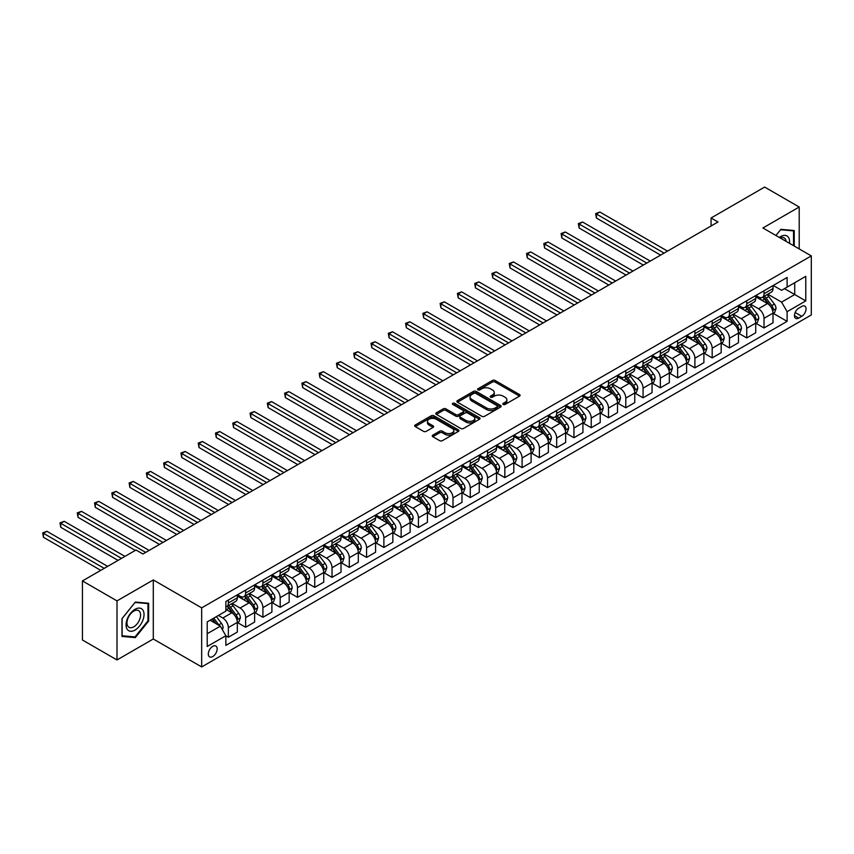 <?xml version="1.0" encoding="UTF-8"?>
<svg xmlns="http://www.w3.org/2000/svg" width="854" height="854" viewBox="0 0 854 854"><rect width="100%" height="100%" fill="white"/><g stroke="black" fill="none" stroke-linecap="round" stroke-linejoin="round"><path stroke-width="1.28" d="M503.209 404.454A1.345 0.779 0 0 0 505.109 404.454L519.52 396.128A1.921 1.11 0 0 0 520.086 395.349A1.921 1.11 0 0 0 519.52 394.569L495.096 380.468A1.921 1.11 0 0 0 492.384 380.468L477.973 388.783A1.345 0.779 0 0 0 477.578 389.339A1.345 0.779 0 0 0 477.973 389.883A1.345 0.779 0 0 0 479.873 389.883L481.731 388.805A6.138 3.544 0 0 1 490.42 388.805L492.459 389.979A6.138 3.544 0 0 1 494.252 392.488A6.138 3.544 0 0 1 492.459 394.996L490.591 396.075A1.345 0.779 0 0 0 490.196 396.619A1.345 0.779 0 0 0 490.591 397.174A1.345 0.779 0 0 0 492.491 397.174L494.359 396.096A6.138 3.544 0 0 1 503.038 396.096L505.077 397.27A6.138 3.544 0 0 1 506.87 399.779A6.138 3.544 0 0 1 505.077 402.287L503.209 403.355A1.345 0.779 0 0 0 502.814 403.91A1.345 0.779 0 0 0 503.209 404.454L503.209 403.355M212.731 656.555A6.256 3.608 120 0 0 216.82 651.047A6.256 3.608 120 0 0 215.859 646.03A6.256 3.608 120 0 0 212.731 646.339A6.256 3.608 120 0 0 208.643 651.848A6.256 3.608 120 0 0 209.604 656.865A6.256 3.608 120 0 0 212.731 656.555M432.818 435.145A1.921 1.11 0 0 0 432.252 435.924A1.921 1.11 0 0 0 432.818 436.714L439.671 440.664A1.921 1.11 0 0 0 442.383 440.664L458.395 431.419A1.921 1.11 0 0 0 458.961 430.64A1.921 1.11 0 0 0 458.395 429.861L433.971 415.759A1.921 1.11 0 0 0 431.259 415.759L415.247 425.004A1.921 1.11 0 0 0 414.681 425.783A1.921 1.11 0 0 0 415.247 426.562L423.52 431.345A1.921 1.11 0 0 0 426.242 431.345L433.095 427.395A1.921 1.11 0 0 0 433.651 426.605A1.921 1.11 0 0 0 433.095 425.826L428.986 423.456A5.135 2.968 0 0 1 427.48 421.353A5.135 2.968 0 0 1 430.651 418.62A5.135 2.968 0 0 1 436.245 419.261L452.321 428.548A5.135 2.968 0 0 1 453.826 430.64A5.135 2.968 0 0 1 450.656 433.384A5.135 2.968 0 0 1 445.062 432.732L442.383 431.185A1.921 1.11 0 0 0 439.671 431.185L432.818 435.145L432.818 436.714L439.671 432.786L439.671 431.185M153.293 579.941L116.998 600.885L82.443 580.933L82.443 639.998L116.998 659.95L153.293 638.995L201.672 666.931L201.672 607.867L153.293 579.941L153.293 638.995M799.205 248.92L799.205 207.02L762.921 227.975L811.3 255.901L201.672 607.867M799.205 207.02L764.64 187.069L711.083 217.994L711.083 225.979M82.443 580.933L136.01 550.008L142.917 554L717.99 221.987L711.083 217.994M481.869 416.304A1.921 1.11 0 0 0 484.581 416.304L500.593 407.059A1.921 1.11 0 0 0 501.159 406.28A1.921 1.11 0 0 0 500.593 405.49L476.169 391.388A1.921 1.11 0 0 0 473.458 391.388L457.445 400.633A1.921 1.11 0 0 0 456.879 401.423A1.921 1.11 0 0 0 457.445 402.202L481.869 416.304M453.303 404.743A1.345 0.779 0 0 1 454.67 404.935L454.67 403.344L479.5 417.681A1.921 1.11 0 0 1 480.055 418.46A1.921 1.11 0 0 1 479.5 419.239L463.487 428.484A1.921 1.11 0 0 1 460.776 428.484L436.351 414.382L436.351 412.824A1.921 1.11 0 0 0 435.786 413.603A1.921 1.11 0 0 0 436.351 414.382M436.351 412.824L443.194 408.863A1.921 1.11 0 0 1 445.916 408.863L455.822 414.585A1.921 1.11 0 0 0 458.534 414.585L463.081 411.959A1.921 1.11 0 0 0 463.637 411.169A1.921 1.11 0 0 0 463.081 410.39L452.769 404.433A1.345 0.779 0 0 1 452.374 403.889A1.345 0.779 0 0 1 453.196 403.173A1.345 0.779 0 0 1 454.67 403.344M801.757 306.426L798.725 308.187A6.063 3.501 120 0 0 794.764 313.525A6.063 3.501 120 0 0 795.693 318.382A6.063 3.501 120 0 0 798.725 318.083L801.757 316.322A6.063 3.501 120 0 0 805.717 310.984A6.063 3.501 120 0 0 804.788 306.127A6.063 3.501 120 0 0 801.757 306.426M201.672 666.931L811.3 314.966L811.3 255.901M773.212 285.471L781.581 290.307L787.11 287.115L787.11 277.454L225.862 601.483L225.862 611.144L207.202 621.915L207.202 646.499L225.862 635.728L225.862 645.378L787.11 321.35L787.11 311.689L781.581 302.113L767.831 294.182M787.11 287.115L805.77 276.333L805.77 300.918L787.11 311.689M116.998 600.885L116.998 659.95M784.484 288.631L794.711 294.534L794.711 282.727L805.77 276.333M781.581 302.113L794.711 294.534L805.77 300.918M207.202 633.732L220.332 626.153L210.105 620.239M225.862 635.803L228.349 637.244L228.349 627.583A7.825 4.516 -120 0 0 222.819 618.008L218.4 615.456M228.349 637.244L237.337 632.056L237.337 622.395A7.825 4.516 -120 0 0 231.808 612.82L225.862 609.382M237.551 622.598L245.632 627.263L245.632 617.613A7.825 4.516 -120 0 0 240.102 608.027L232.16 603.447M245.632 627.263L254.62 622.075L254.62 612.425A7.825 4.516 -120 0 0 249.09 602.839L237.337 596.06M254.823 612.617L262.915 617.293L262.915 607.632A7.825 4.516 -120 0 0 257.385 598.056L249.443 593.466M262.915 617.293L271.903 612.104L271.903 602.444A7.825 4.516 -120 0 0 266.373 592.868L254.62 586.079M272.106 602.646L280.187 607.311L280.187 597.651A7.825 4.516 -120 0 0 274.657 588.075L266.726 583.495M280.187 607.311L289.175 602.123L289.175 592.462A7.825 4.516 -120 0 0 283.645 582.887L271.903 576.108M289.389 592.665L297.47 597.341L297.47 587.68A7.825 4.516 -120 0 0 291.94 578.105L283.998 573.514M297.47 597.341L306.458 592.153L306.458 582.492A7.825 4.516 -120 0 0 300.928 572.917L289.175 566.127M306.661 582.695L314.752 587.36L314.752 577.699A7.825 4.516 -120 0 0 309.223 568.124L301.281 563.544M314.752 587.36L323.741 582.172L323.741 572.511A7.825 4.516 -120 0 0 318.211 562.935L306.458 556.157M323.944 572.714L332.035 577.379L332.035 567.729A7.825 4.516 -120 0 0 326.506 558.153L318.563 553.563M332.035 577.379L341.013 572.191L341.013 562.54A7.825 4.516 -120 0 0 335.483 552.965L323.741 546.176M341.226 562.743L349.307 567.408L349.307 557.747A7.825 4.516 -120 0 0 343.778 548.172L335.846 543.592M349.307 567.408L358.296 562.22L358.296 552.559A7.825 4.516 -120 0 0 352.766 542.984L341.013 536.205M358.499 552.762L366.59 557.427L366.59 547.777A7.825 4.516 -120 0 0 361.061 538.201L353.118 533.611M366.59 557.427L375.579 552.239L375.579 542.589A7.825 4.516 -120 0 0 370.049 533.013L358.296 526.224M375.781 542.781L383.873 547.457L383.873 537.796A7.825 4.516 -120 0 0 378.343 528.22L370.401 523.641M383.873 547.457L392.851 542.269L392.851 532.608A7.825 4.516 -120 0 0 387.321 523.032L375.579 516.243M393.064 532.811L401.145 537.476L401.145 527.825A7.825 4.516 -120 0 0 395.615 518.239L387.684 513.66M401.145 537.476L410.133 532.288L410.133 522.637A7.825 4.516 -120 0 0 404.604 513.051L392.851 506.273M410.347 522.829L418.428 527.505L418.428 517.844A7.825 4.516 -120 0 0 412.898 508.269L404.956 503.679M418.428 527.505L427.416 522.317L427.416 512.656A7.825 4.516 -120 0 0 421.887 503.081L410.133 496.291M427.619 512.859L435.711 517.524L435.711 507.863A7.825 4.516 -120 0 0 430.181 498.288L422.239 493.708M435.711 517.524L444.699 512.336L444.699 502.686A7.825 4.516 -120 0 0 439.169 493.1L427.416 486.321M444.902 502.878L452.994 507.554L452.994 497.893A7.825 4.516 -120 0 0 447.464 488.317L439.522 483.727M452.994 507.554L461.971 502.365L461.971 492.705A7.825 4.516 -120 0 0 456.442 483.129L444.699 476.34M462.185 492.907L470.266 497.572L470.266 487.912A7.825 4.516 -120 0 0 464.736 478.336L456.805 473.756M470.266 497.572L479.254 492.384L479.254 482.723A7.825 4.516 -120 0 0 473.724 473.148L461.971 466.369M479.457 482.926L487.549 487.591L487.549 477.941A7.825 4.516 -120 0 0 482.019 468.366L474.077 463.775M487.549 487.591L496.537 482.414L496.537 472.753A7.825 4.516 -120 0 0 491.007 463.178L479.254 456.388M496.74 472.956L504.831 477.621L504.831 467.96A7.825 4.516 -120 0 0 499.302 458.384L491.36 453.805M504.831 477.621L513.809 472.433L513.809 462.772A7.825 4.516 -120 0 0 508.279 453.196L496.537 446.418M514.023 462.975L522.104 467.64L522.104 457.99A7.825 4.516 -120 0 0 516.574 448.414L508.642 443.824M522.104 467.64L531.092 462.452L531.092 452.801A7.825 4.516 -120 0 0 525.562 443.226L513.809 436.437M531.295 452.994L539.386 457.669L539.386 448.008A7.825 4.516 -120 0 0 533.857 438.433L525.915 433.853M539.386 457.669L548.375 452.481L548.375 442.82A7.825 4.516 -120 0 0 542.845 433.245L531.092 426.466M548.578 443.023L556.669 447.688L556.669 438.038A7.825 4.516 -120 0 0 551.14 428.452L543.197 423.872M556.669 447.688L565.647 442.5L565.647 432.85A7.825 4.516 -120 0 0 560.128 423.264L548.375 416.485M565.86 433.042L573.941 437.718L573.941 428.057A7.825 4.516 -120 0 0 568.412 418.481L560.48 413.902M573.941 437.718L582.93 432.53L582.93 422.869A7.825 4.516 -120 0 0 577.4 413.293L565.647 406.504M583.143 423.072L591.224 427.737L591.224 418.086A7.825 4.516 -120 0 0 585.695 408.5L577.752 403.921M591.224 427.737L600.213 422.549L600.213 412.898A7.825 4.516 -120 0 0 594.683 403.312L582.93 396.534M600.415 413.09L608.507 417.766L608.507 408.105A7.825 4.516 -120 0 0 602.977 398.53L595.035 393.94M608.507 417.766L617.495 412.578L617.495 402.917A7.825 4.516 -120 0 0 611.966 393.342L600.213 386.552M617.698 403.12L625.79 407.785L625.79 398.124A7.825 4.516 -120 0 0 620.26 388.549L612.318 383.969M625.79 407.785L634.768 402.597L634.768 392.936A7.825 4.516 -120 0 0 629.238 383.361L617.495 376.582M634.981 393.139L643.062 397.815L643.062 388.154A7.825 4.516 -120 0 0 637.532 378.578L629.601 373.988M643.062 397.815L652.05 392.626L652.05 382.966A7.825 4.516 -120 0 0 646.521 373.39L634.768 366.601M652.253 383.168L660.345 387.833L660.345 378.173A7.825 4.516 -120 0 0 654.815 368.597L646.873 364.017M660.345 387.833L669.333 382.645L669.333 372.984A7.825 4.516 -120 0 0 663.804 363.409L652.05 356.63M669.536 373.187L677.628 377.852L677.628 368.202A7.825 4.516 -120 0 0 672.098 358.627L664.156 354.036M677.628 377.852L686.605 372.664L686.605 363.014A7.825 4.516 -120 0 0 681.076 353.439L669.333 346.649M686.819 363.217L694.9 367.882L694.9 358.221A7.825 4.516 -120 0 0 689.37 348.645L681.439 344.066M694.9 367.882L703.888 362.694L703.888 353.033A7.825 4.516 -120 0 0 698.358 343.457L686.605 336.679M704.102 353.236L712.183 357.901L712.183 348.251A7.825 4.516 -120 0 0 706.653 338.664L698.711 334.085M712.183 357.901L721.171 352.713L721.171 343.062A7.825 4.516 -120 0 0 715.641 333.487L703.888 326.698M721.374 343.255L729.465 347.93L729.465 338.269A7.825 4.516 -120 0 0 723.936 328.694L715.994 324.114M729.465 347.93L738.454 342.742L738.454 333.081A7.825 4.516 -120 0 0 732.924 323.506L721.171 316.717M738.657 333.284L746.748 337.949L746.748 328.299A7.825 4.516 -120 0 0 741.219 318.713L733.276 314.133M746.748 337.949L755.726 332.761L755.726 323.111A7.825 4.516 -120 0 0 750.196 313.525L738.454 306.746M755.939 323.303L764.02 327.979L764.02 318.318A7.825 4.516 -120 0 0 758.491 308.742L750.559 304.152M764.02 327.979L773.009 322.791L773.009 313.13A7.825 4.516 -120 0 0 767.479 303.554L755.726 296.765M755.939 295.452L758.491 296.925A7.825 4.516 -120 0 0 762.409 297.32A7.825 4.516 -120 0 0 764.02 293.733L764.02 290.787M738.657 305.433L741.219 306.906A7.825 4.516 -120 0 0 745.126 307.291A7.825 4.516 -120 0 0 746.748 303.714L746.748 300.757M721.374 315.404L723.936 316.877A7.825 4.516 -120 0 0 727.843 317.272A7.825 4.516 -120 0 0 729.465 313.685L729.465 310.739M704.102 325.385L706.653 326.858A7.825 4.516 -120 0 0 710.56 327.242A7.825 4.516 -120 0 0 712.183 323.666L712.183 320.709M686.819 335.355L689.37 336.839A7.825 4.516 -120 0 0 693.288 337.223A7.825 4.516 -120 0 0 694.9 333.636L694.9 330.69M669.536 345.336L672.098 346.809A7.825 4.516 -120 0 0 676.005 347.194A7.825 4.516 -120 0 0 677.628 343.618L677.628 340.661M652.253 355.307L654.815 356.791A7.825 4.516 -120 0 0 658.722 357.175A7.825 4.516 -120 0 0 660.345 353.599L660.345 350.642M634.981 365.288L637.532 366.761A7.825 4.516 -120 0 0 641.45 367.145A7.825 4.516 -120 0 0 643.062 363.569L643.062 360.612M617.698 375.258L620.26 376.742A7.825 4.516 -120 0 0 624.167 377.126A7.825 4.516 -120 0 0 625.79 373.55L625.79 370.593M600.415 385.239L602.977 386.713A7.825 4.516 -120 0 0 606.884 387.108A7.825 4.516 -120 0 0 608.507 383.521L608.507 380.574M583.143 395.221L585.695 396.694A7.825 4.516 -120 0 0 589.602 397.078A7.825 4.516 -120 0 0 591.224 393.502L591.224 390.545M565.86 405.191L568.412 406.664A7.825 4.516 -120 0 0 572.329 407.059A7.825 4.516 -120 0 0 573.941 403.472L573.941 400.526M548.578 415.172L551.14 416.645A7.825 4.516 -120 0 0 555.047 417.03A7.825 4.516 -120 0 0 556.669 413.453L556.669 410.496M531.295 425.143L533.857 426.616A7.825 4.516 -120 0 0 537.764 427.011A7.825 4.516 -120 0 0 539.386 423.424L539.386 420.478M514.023 435.124L516.574 436.597A7.825 4.516 -120 0 0 520.492 436.981A7.825 4.516 -120 0 0 522.104 433.405L522.104 430.448M496.74 445.094L499.302 446.578A7.825 4.516 -120 0 0 503.209 446.962A7.825 4.516 -120 0 0 504.831 443.386L504.831 440.429M479.457 455.075L482.019 456.548A7.825 4.516 -120 0 0 485.926 456.933A7.825 4.516 -120 0 0 487.549 453.357L487.549 450.4M462.185 465.046L464.736 466.53A7.825 4.516 -120 0 0 468.654 466.914A7.825 4.516 -120 0 0 470.266 463.338L470.266 460.381M444.902 475.027L447.464 476.5A7.825 4.516 -120 0 0 451.371 476.895A7.825 4.516 -120 0 0 452.994 473.308L452.994 470.362M427.619 484.997L430.181 486.481A7.825 4.516 -120 0 0 434.088 486.865A7.825 4.516 -120 0 0 435.711 483.289L435.711 480.332M410.347 494.978L412.898 496.452A7.825 4.516 -120 0 0 416.805 496.847A7.825 4.516 -120 0 0 418.428 493.26L418.428 490.313M393.064 504.96L395.615 506.433A7.825 4.516 -120 0 0 399.533 506.817A7.825 4.516 -120 0 0 401.145 503.241L401.145 500.284M375.781 514.93L378.343 516.403A7.825 4.516 -120 0 0 382.25 516.798A7.825 4.516 -120 0 0 383.873 513.211L383.873 510.265M358.499 524.911L361.061 526.384A7.825 4.516 -120 0 0 364.968 526.769A7.825 4.516 -120 0 0 366.59 523.192L366.59 520.235M341.226 534.882L343.778 536.365A7.825 4.516 -120 0 0 347.695 536.75A7.825 4.516 -120 0 0 349.307 533.163L349.307 530.217M323.944 544.863L326.506 546.336A7.825 4.516 -120 0 0 330.413 546.72A7.825 4.516 -120 0 0 332.035 543.144L332.035 540.187M306.661 554.833L309.223 556.317A7.825 4.516 -120 0 0 313.13 556.701A7.825 4.516 -120 0 0 314.752 553.125L314.752 550.168M289.389 564.814L291.94 566.287A7.825 4.516 -120 0 0 295.847 566.672A7.825 4.516 -120 0 0 297.47 563.096L297.47 560.139M272.106 574.785L274.657 576.269A7.825 4.516 -120 0 0 278.575 576.653A7.825 4.516 -120 0 0 280.187 573.077L280.187 570.12M254.823 584.766L257.385 586.239A7.825 4.516 -120 0 0 261.292 586.634A7.825 4.516 -120 0 0 262.915 583.047L262.915 580.101M237.54 594.747L240.102 596.22A7.825 4.516 -120 0 0 244.009 596.604A7.825 4.516 -120 0 0 245.632 593.028L245.632 590.071M773.212 313.333L787.11 321.35M762.409 297.32L771.386 292.132A7.825 4.516 -120 0 0 773.009 288.545L773.009 285.599M745.126 307.291L754.114 302.102A7.825 4.516 -120 0 0 755.726 298.526L755.726 295.569M727.843 317.272L736.831 312.084A7.825 4.516 -120 0 0 738.454 308.497L738.454 305.551M710.56 327.242L719.548 322.054A7.825 4.516 -120 0 0 721.171 318.478L721.171 315.521M693.288 337.223L702.266 332.035A7.825 4.516 -120 0 0 703.888 328.448L703.888 325.502M676.005 347.194L684.993 342.006A7.825 4.516 -120 0 0 686.605 338.43L686.605 335.473M658.722 357.175L667.711 351.987A7.825 4.516 -120 0 0 669.333 348.411L669.333 345.454M641.45 367.145L650.428 361.957A7.825 4.516 -120 0 0 652.05 358.381L652.05 355.435M624.167 377.126L633.156 371.938A7.825 4.516 -120 0 0 634.768 368.362L634.768 365.405M606.884 387.108L615.873 381.919A7.825 4.516 -120 0 0 617.495 378.333L617.495 375.386M589.602 397.078L598.59 391.89A7.825 4.516 -120 0 0 600.213 388.314L600.213 385.357M572.329 407.059L581.307 401.871A7.825 4.516 -120 0 0 582.93 398.284L582.93 395.338M555.047 417.03L564.035 411.841A7.825 4.516 -120 0 0 565.647 408.265L565.647 405.308M537.764 427.011L546.752 421.823A7.825 4.516 -120 0 0 548.375 418.236L548.375 415.29M520.492 436.981L529.469 431.793A7.825 4.516 -120 0 0 531.092 428.217L531.092 425.26M503.209 446.962L512.197 441.774A7.825 4.516 -120 0 0 513.809 438.198L513.809 435.241M485.926 456.933L494.914 451.745A7.825 4.516 -120 0 0 496.537 448.169L496.537 445.212M468.654 466.914L477.632 461.726A7.825 4.516 -120 0 0 479.254 458.15L479.254 455.193M451.371 476.895L460.359 471.707A7.825 4.516 -120 0 0 461.971 468.12L461.971 465.174M434.088 486.865L443.077 481.677A7.825 4.516 -120 0 0 444.699 478.101L444.699 475.144M416.805 496.847L425.794 491.658A7.825 4.516 -120 0 0 427.416 488.072L427.416 485.125M399.533 506.817L408.511 501.629A7.825 4.516 -120 0 0 410.133 498.053L410.133 495.096M382.25 516.798L391.239 511.61A7.825 4.516 -120 0 0 392.851 508.023L392.851 505.077M364.968 526.769L373.956 521.58A7.825 4.516 -120 0 0 375.579 518.004L375.579 515.047M347.695 536.75L356.673 531.562A7.825 4.516 -120 0 0 358.296 527.986L358.296 525.029M330.413 546.72L339.401 541.532A7.825 4.516 -120 0 0 341.013 537.956L341.013 534.999M313.13 556.701L322.118 551.513A7.825 4.516 -120 0 0 323.741 547.937L323.741 544.98M295.847 566.672L304.835 561.494A7.825 4.516 -120 0 0 306.458 557.908L306.458 554.961M278.575 576.653L287.552 571.465A7.825 4.516 -120 0 0 289.175 567.889L289.175 564.932M261.292 586.634L270.28 581.446A7.825 4.516 -120 0 0 271.903 577.859L271.903 574.913M244.009 596.604L252.997 591.416A7.825 4.516 -120 0 0 254.62 587.84L254.62 584.883M225.862 606.895A7.825 4.516 -120 0 0 226.737 606.586L235.715 601.397A7.825 4.516 -120 0 0 237.337 597.811L237.337 594.864M226.737 606.586A7.825 4.516 -120 0 0 228.349 602.999L228.349 600.052M220.332 626.153L225.862 635.728M794.231 246.048L794.231 230.527L780.887 229.342L775.944 235.49L780.609 229.737L793.537 230.89L793.537 245.653M121.983 636.433L135.316 637.628L148.66 621.029L148.66 603.244L135.316 602.059L121.983 618.648L121.983 636.433M147.966 620.634L148.66 621.029M133.907 636.817L135.316 637.628M503.743 404.647L505.077 403.878A6.138 3.544 0 0 0 506.87 401.369L506.87 399.779M494.252 392.488L494.252 394.089A6.138 3.544 0 0 1 492.459 396.598L491.125 397.356M519.52 394.569L519.52 396.128L495.096 382.058A1.921 1.11 0 0 0 492.384 382.058L478.507 390.075M500.572 407.08L476.169 392.989A1.921 1.11 0 0 0 473.458 392.989L457.477 402.223M497.199 406.824A1.345 0.779 0 0 0 497.594 406.28A1.345 0.779 0 0 0 497.199 405.725L475.763 393.352A1.345 0.779 0 0 0 473.863 393.352L471.899 394.484A6.138 3.544 0 0 0 470.095 396.993A6.138 3.544 0 0 0 471.899 399.501L486.556 407.966A6.138 3.544 0 0 0 495.235 407.966L497.199 406.824L497.199 408.425A1.345 0.779 0 0 0 497.594 407.87L497.594 406.28M470.095 396.993L470.095 398.594A6.138 3.544 0 0 0 471.899 401.102L471.899 399.501M497.199 408.425L495.235 409.557A6.138 3.544 0 0 1 486.556 409.557L471.899 401.102M436.373 414.403L443.194 410.464L443.194 408.863M463.637 411.169L463.637 412.77A1.921 1.11 0 0 1 463.081 413.549L458.534 416.176A1.921 1.11 0 0 1 455.822 416.176L445.916 410.464A1.921 1.11 0 0 0 443.194 410.464M454.67 404.935L479.468 419.261M466.092 420.52A5.135 2.968 0 0 0 471.686 421.161A5.135 2.968 0 0 0 474.856 418.417A5.135 2.968 0 0 0 473.351 416.325L467.693 413.058A1.921 1.11 0 0 0 464.982 413.058L460.434 415.674A1.921 1.11 0 0 0 459.868 416.464A1.921 1.11 0 0 0 460.434 417.243L466.092 420.52L466.092 422.111A5.135 2.968 0 0 0 471.686 422.751A5.135 2.968 0 0 0 474.856 420.019L474.856 418.417M459.868 416.464L459.868 418.054A1.921 1.11 0 0 0 460.434 418.844L460.434 417.243M466.092 422.111L460.434 418.844M453.826 430.64L453.826 432.241A5.135 2.968 0 0 1 450.656 434.974A5.135 2.968 0 0 1 445.062 434.334L442.383 432.786A1.921 1.11 0 0 0 439.671 432.786M427.48 421.353L427.48 422.954A5.135 2.968 0 0 0 428.986 425.046L428.986 423.456M433.063 427.406L428.986 425.046M458.395 429.861L458.395 431.419L433.971 417.35A1.921 1.11 0 0 0 431.259 417.35L415.268 426.584L415.247 425.004M773.009 313.45L774.663 312.489L776.051 308.497A5.177 2.989 -120 0 0 774.397 304.088L768.749 296.551A14.956 8.636 -120 0 0 767.116 294.598M761.501 300.096A14.956 8.636 -120 0 0 758.437 296.893M772.539 310.28L773.254 308.721A5.177 2.989 -120 0 0 771.77 305.604L766.123 298.067A14.956 8.636 -120 0 0 764.49 296.114M763.102 296.914A12.415 7.163 60 0 1 765.131 299.231L769.913 305.615M667.529 251.119L599.871 212.048L596.412 214.044L596.412 218.037L660.622 255.111M762.825 297.075A14.956 8.636 60 0 1 764.458 299.028L768.216 304.035M596.412 218.037L595.654 213.607L664.081 253.115M595.654 213.607L599.871 212.048M755.726 323.431L757.391 322.47L758.768 318.478A5.177 2.989 -120 0 0 757.114 314.069L751.467 306.522A14.956 8.636 -120 0 0 749.833 304.568M744.218 310.077A14.956 8.636 -120 0 0 741.155 306.874M755.256 320.25L755.971 318.702A5.177 2.989 -120 0 0 754.488 315.585L748.841 308.038A14.956 8.636 -120 0 0 747.207 306.084M745.82 306.896A12.415 7.163 60 0 1 747.858 309.212L752.63 315.585M650.257 261.089L582.588 222.029L579.129 224.026L579.129 228.007L643.34 265.082M745.553 307.045A14.956 8.636 60 0 1 747.186 308.999L750.933 314.016M579.129 228.007L578.371 223.588L646.798 263.085M578.371 223.588L582.588 222.029M738.454 333.402L740.108 332.441L741.486 328.448A5.177 2.989 -120 0 0 739.842 324.04L734.184 316.503A14.956 8.636 -120 0 0 732.561 314.55M726.935 320.058A14.956 8.636 -120 0 0 723.872 316.845M737.973 330.231L738.689 328.673A5.177 2.989 -120 0 0 737.205 325.555L731.558 318.019A14.956 8.636 -120 0 0 729.924 316.065M728.537 316.866A12.415 7.163 60 0 1 730.576 319.182L735.358 325.566M632.974 271.07L565.305 232L561.847 233.996L561.847 237.988L626.057 275.063M728.27 317.026A14.956 8.636 60 0 1 729.903 318.98L733.661 323.986M561.847 237.988L561.089 233.558L629.515 273.066M561.089 233.558L565.305 232M721.171 343.383L722.826 342.422L724.213 338.43A5.177 2.989 -120 0 0 722.559 334.021L716.912 326.474A14.956 8.636 -120 0 0 715.278 324.52M709.663 330.028A14.956 8.636 -120 0 0 706.6 326.826M720.701 340.202L721.416 338.654A5.177 2.989 -120 0 0 719.933 335.537L714.286 328A14.956 8.636 -120 0 0 712.652 326.036M711.254 326.847A12.415 7.163 60 0 1 713.293 329.164L718.075 335.537M615.691 281.051L548.022 241.981L544.574 243.977L544.574 247.97L608.785 285.033M710.987 326.997A14.956 8.636 60 0 1 712.62 328.95L716.378 333.967M544.574 247.97L543.806 243.539L612.233 283.037M543.806 243.539L548.022 241.981M703.888 353.353L705.553 352.392L706.931 348.411A5.177 2.989 -120 0 0 705.276 343.991L699.629 336.455A14.956 8.636 -120 0 0 697.996 334.501M692.38 340.009A14.956 8.636 -120 0 0 689.317 336.796M703.418 350.183L704.134 348.624A5.177 2.989 -120 0 0 702.65 345.507L697.003 337.971A14.956 8.636 -120 0 0 695.369 336.017M693.982 336.818A12.415 7.163 60 0 1 696.021 339.134L700.792 345.518M598.408 291.022L530.75 251.951L527.292 253.948L527.292 257.94L591.502 295.014M693.715 336.978A14.956 8.636 60 0 1 695.348 338.931L699.095 343.938M527.292 257.94L526.534 253.51L594.96 293.018M526.534 253.51L530.75 251.951M789.502 243.326A12.703 7.334 120 0 0 788.391 237.284A12.703 7.334 120 0 0 779.318 237.444M786.096 241.362A9.618 5.551 120 0 0 785.242 238.906A9.618 5.551 120 0 0 784.164 237.903A9.618 5.551 120 0 0 780.204 237.956M792.683 230.399L793.537 230.89M135.039 609.308A12.703 7.334 120 0 0 126.061 624.872A12.703 7.334 120 0 0 135.039 630.06A12.703 7.334 120 0 0 144.027 614.496A12.703 7.334 120 0 0 135.039 609.308M133.779 611.101A9.618 5.551 120 0 0 127.502 619.577A9.618 5.551 120 0 0 128.975 627.284A9.618 5.551 120 0 0 133.779 626.815A9.618 5.551 120 0 0 140.067 618.328A9.618 5.551 120 0 0 138.594 610.621A9.618 5.551 120 0 0 133.779 611.101M147.966 620.837L135.039 636.913L122.122 635.76L122.122 618.531L135.039 602.454L147.966 603.607L147.966 620.837M147.112 603.105L147.966 603.607M686.605 363.334L688.271 362.374L689.648 358.381A5.177 2.989 -120 0 0 687.993 353.972L682.346 346.436A14.956 8.636 -120 0 0 680.713 344.482M675.098 349.98A14.956 8.636 -120 0 0 672.034 346.777M686.136 360.153L686.851 358.605A5.177 2.989 -120 0 0 685.367 355.488L679.72 347.952A14.956 8.636 -120 0 0 678.087 345.998M676.699 346.799A12.415 7.163 60 0 1 678.738 349.115L683.52 355.499M581.136 301.003L513.467 261.932L510.009 263.929L510.009 267.921L574.219 304.985M676.432 346.948A14.956 8.636 60 0 1 678.065 348.902L681.823 353.919M510.009 267.921L509.251 263.491L577.678 302.999M509.251 263.491L513.467 261.932M669.333 373.305L670.988 372.355L672.376 368.362A5.177 2.989 -120 0 0 670.721 363.943L665.074 356.406A14.956 8.636 -120 0 0 663.441 354.453M657.815 359.961A14.956 8.636 -120 0 0 654.762 356.758M668.863 370.134L669.579 368.576A5.177 2.989 -120 0 0 668.095 365.459L662.448 357.922A14.956 8.636 -120 0 0 660.815 355.969M659.416 356.769A12.415 7.163 60 0 1 661.455 359.086L666.237 365.469M563.853 310.973L496.185 271.903L492.737 273.899L492.737 277.892L556.947 314.966M659.149 356.929A14.956 8.636 60 0 1 660.782 358.883L664.54 363.889M492.737 277.892L491.968 273.461L560.395 312.97M491.968 273.461L496.185 271.903M652.05 383.286L653.705 382.325L655.093 378.333A5.177 2.989 -120 0 0 653.438 373.924L647.791 366.387A14.956 8.636 -120 0 0 646.158 364.434M640.543 369.931A14.956 8.636 -120 0 0 637.479 366.729M651.581 380.115L652.296 378.557A5.177 2.989 -120 0 0 650.812 375.44L645.165 367.903A14.956 8.636 -120 0 0 643.532 365.95M642.144 366.75A12.415 7.163 60 0 1 644.172 369.067L648.955 375.45M546.571 320.955L478.913 281.884L475.454 283.88L475.454 287.873L539.664 324.947M641.877 366.9A14.956 8.636 60 0 1 643.5 368.853L647.257 373.871M475.454 287.873L474.696 283.443L543.123 322.951M474.696 283.443L478.913 281.884M634.768 393.256L636.433 392.306L637.81 388.314A5.177 2.989 -120 0 0 636.155 383.905L630.508 376.358A14.956 8.636 -120 0 0 628.875 374.404M623.26 379.913A14.956 8.636 -120 0 0 620.196 376.71M634.298 390.086L635.013 388.527A5.177 2.989 -120 0 0 633.529 385.421L627.882 377.874A14.956 8.636 -120 0 0 626.249 375.92M624.861 376.721A12.415 7.163 60 0 1 626.9 379.037L631.682 385.421M529.299 330.925L461.63 291.865L458.171 293.861L458.171 297.843L522.381 334.917M624.594 376.881A14.956 8.636 60 0 1 626.228 378.834L629.974 383.852M458.171 297.843L457.413 293.413L525.84 332.921M457.413 293.413L461.63 291.865M617.495 403.237L619.15 402.277L620.527 398.284A5.177 2.989 -120 0 0 618.883 393.875L613.225 386.339A14.956 8.636 -120 0 0 611.603 384.385M605.977 389.883A14.956 8.636 -120 0 0 602.924 386.681M617.015 400.067L617.73 398.508A5.177 2.989 -120 0 0 616.257 395.391L610.599 387.855A14.956 8.636 -120 0 0 608.977 385.901M607.578 386.702A12.415 7.163 60 0 1 609.617 389.018L614.4 395.402M512.016 340.906L444.347 301.836L440.888 303.832L440.888 307.824L505.098 344.899M607.311 386.851A14.956 8.636 60 0 1 608.945 388.816L612.702 393.822M440.888 307.824L440.13 303.394L508.557 342.902M440.13 303.394L444.347 301.836M600.213 413.208L601.867 412.258L603.255 408.265A5.177 2.989 -120 0 0 601.6 403.857L595.953 396.309A14.956 8.636 -120 0 0 594.32 394.356M588.705 399.864A14.956 8.636 -120 0 0 585.641 396.662M599.743 410.037L600.458 408.49A5.177 2.989 -120 0 0 598.974 405.372L593.327 397.825A14.956 8.636 -120 0 0 591.694 395.872M590.295 396.683A12.415 7.163 60 0 1 592.334 398.999L597.117 405.372M494.733 350.877L427.064 311.817L423.616 313.813L423.616 317.795L487.826 354.869M590.029 396.832A14.956 8.636 60 0 1 591.662 398.786L595.419 403.803M423.616 317.795L422.858 313.365L491.285 352.873M422.858 313.365L427.064 311.817M582.93 423.189L584.595 422.228L585.972 418.236A5.177 2.989 -120 0 0 584.317 413.827L578.67 406.291A14.956 8.636 -120 0 0 577.037 404.337M571.422 409.835A14.956 8.636 -120 0 0 568.358 406.632M582.46 420.019L583.175 418.46A5.177 2.989 -120 0 0 581.691 415.343L576.044 407.806A14.956 8.636 -120 0 0 574.411 405.853M573.023 406.653A12.415 7.163 60 0 1 575.062 408.97L579.834 415.354M477.461 360.858L409.792 321.787L406.333 323.783L406.333 327.776L470.543 364.85M572.756 406.814A14.956 8.636 60 0 1 574.39 408.767L578.137 413.774M406.333 327.776L405.575 323.346L474.002 362.854M405.575 323.346L409.792 321.787M565.647 433.17L567.312 432.209L568.689 428.217A5.177 2.989 -120 0 0 567.035 423.808L561.388 416.261A14.956 8.636 -120 0 0 559.754 414.307M554.139 419.816A14.956 8.636 -120 0 0 551.076 416.613M565.177 429.989L565.892 428.441A5.177 2.989 -120 0 0 564.409 425.324L558.762 417.777A14.956 8.636 -120 0 0 557.128 415.823M555.74 416.635A12.415 7.163 60 0 1 557.779 418.951L562.562 425.324M460.178 370.828L392.509 331.768L389.05 333.765L389.05 337.757L453.26 374.821M555.474 416.784A14.956 8.636 60 0 1 557.107 418.738L560.864 423.755M389.05 337.757L388.292 333.327L456.719 372.824M388.292 333.327L392.509 331.768M548.375 443.141L550.029 442.18L551.417 438.198A5.177 2.989 -120 0 0 549.762 433.779L544.115 426.242A14.956 8.636 -120 0 0 542.482 424.289M536.867 429.797A14.956 8.636 -120 0 0 533.803 426.584M547.905 439.97L548.62 438.412A5.177 2.989 -120 0 0 547.136 435.294L541.489 427.758A14.956 8.636 -120 0 0 539.856 425.804M538.458 426.605A12.415 7.163 60 0 1 540.497 428.921L545.279 435.305M442.895 380.809L375.226 341.739L371.778 343.735L371.778 347.727L435.988 384.802M538.191 426.765A14.956 8.636 60 0 1 539.824 428.719L543.582 433.725M371.778 347.727L371.01 343.297L439.436 382.805M371.01 343.297L375.226 341.739M531.092 453.122L532.747 452.161L534.134 448.169A5.177 2.989 -120 0 0 532.48 443.76L526.833 436.223A14.956 8.636 -120 0 0 525.199 434.259M519.584 439.767A14.956 8.636 -120 0 0 516.521 436.565M530.622 449.941L531.337 448.393A5.177 2.989 -120 0 0 529.854 445.276L524.207 437.739A14.956 8.636 -120 0 0 522.573 435.786M521.186 436.586A12.415 7.163 60 0 1 523.224 438.903L527.996 445.286M425.612 390.79L357.954 351.72L354.495 353.716L354.495 357.709L418.706 394.772M520.919 436.736A14.956 8.636 60 0 1 522.541 438.689L526.299 443.706M354.495 357.709L353.737 353.278L422.164 392.776M353.737 353.278L357.954 351.72M513.809 463.092L515.474 462.142L516.851 458.15A5.177 2.989 -120 0 0 515.197 453.73L509.55 446.194A14.956 8.636 -120 0 0 507.916 444.24M502.301 449.748A14.956 8.636 -120 0 0 499.238 446.535M513.339 459.922L514.055 458.363A5.177 2.989 -120 0 0 512.571 455.246L506.924 447.709A14.956 8.636 -120 0 0 505.29 445.756M503.903 446.557A12.415 7.163 60 0 1 505.942 448.873L510.724 455.257M408.34 400.761L340.671 361.69L337.213 363.687L337.213 367.679L401.423 404.753M503.636 446.717A14.956 8.636 60 0 1 505.269 448.67L509.027 453.677M337.213 367.679L336.455 363.249L404.881 402.757M336.455 363.249L340.671 361.69M496.537 473.073L498.192 472.113L499.579 468.12A5.177 2.989 -120 0 0 497.925 463.711L492.278 456.175A14.956 8.636 -120 0 0 490.644 454.221M485.019 459.719A14.956 8.636 -120 0 0 481.966 456.516M496.057 469.903L496.782 468.344A5.177 2.989 -120 0 0 495.299 465.227L489.641 457.691A14.956 8.636 -120 0 0 488.018 455.737M486.62 456.538A12.415 7.163 60 0 1 488.659 458.854L493.441 465.238M391.057 410.742L323.388 371.671L319.94 373.668L319.94 377.66L384.151 414.724M486.353 456.687A14.956 8.636 60 0 1 487.986 458.641L491.744 463.658M319.94 377.66L319.172 373.23L387.599 412.738M319.172 373.23L323.388 371.671M479.254 483.044L480.909 482.094L482.296 478.101A5.177 2.989 -120 0 0 480.642 473.692L474.995 466.145A14.956 8.636 -120 0 0 473.362 464.192M467.746 469.7A14.956 8.636 -120 0 0 464.683 466.497M478.784 479.873L479.5 478.315A5.177 2.989 -120 0 0 478.016 475.208L472.369 467.661A14.956 8.636 -120 0 0 470.735 465.708M469.348 466.508A12.415 7.163 60 0 1 471.376 468.825L476.158 475.208M373.774 420.712L306.116 381.653L302.658 383.638L302.658 387.631L366.868 424.705M469.081 466.668A14.956 8.636 60 0 1 470.703 468.622L474.461 473.639M302.658 387.631L301.9 383.2L370.326 422.709M301.9 383.2L306.116 381.653M461.971 493.025L463.637 492.064L465.014 488.072A5.177 2.989 -120 0 0 463.359 483.663L457.712 476.126A14.956 8.636 -120 0 0 456.079 474.173M450.464 479.67A14.956 8.636 -120 0 0 447.4 476.468M461.502 489.854L462.217 488.296A5.177 2.989 -120 0 0 460.733 485.179L455.086 477.642A14.956 8.636 -120 0 0 453.453 475.689M452.065 476.489A12.415 7.163 60 0 1 454.104 478.806L458.876 485.189M356.502 430.694L288.833 391.623L285.375 393.619L285.375 397.612L349.585 434.686M451.798 476.639A14.956 8.636 60 0 1 453.431 478.603L457.178 483.61M285.375 397.612L284.617 393.182L353.044 432.69M284.617 393.182L288.833 391.623M444.699 502.995L446.354 502.045L447.731 498.053A5.177 2.989 -120 0 0 446.087 493.644L440.429 486.097A14.956 8.636 -120 0 0 438.807 484.143M433.181 489.652A14.956 8.636 -120 0 0 430.117 486.449M444.219 499.825L444.934 498.277A5.177 2.989 -120 0 0 443.45 495.16L437.803 487.613A14.956 8.636 -120 0 0 436.17 485.659M434.782 486.47A12.415 7.163 60 0 1 436.821 488.787L441.603 495.16M339.219 440.664L271.551 401.604L268.092 403.6L268.092 407.582L332.302 444.656M434.515 486.62A14.956 8.636 60 0 1 436.148 488.573L439.906 493.591M268.092 407.582L267.334 403.152L335.761 442.66M267.334 403.152L271.551 401.604M427.416 512.976L429.071 512.016L430.459 508.023A5.177 2.989 -120 0 0 428.804 503.614L423.157 496.078A14.956 8.636 -120 0 0 421.524 494.124M415.909 499.622A14.956 8.636 -120 0 0 412.845 496.42M426.947 509.806L427.662 508.247A5.177 2.989 -120 0 0 426.178 505.13L420.531 497.594A14.956 8.636 -120 0 0 418.898 495.64M417.499 496.441A12.415 7.163 60 0 1 419.538 498.757L424.321 505.141M321.937 450.645L254.268 411.575L250.82 413.571L250.82 417.563L315.03 454.638M417.232 496.601A14.956 8.636 60 0 1 418.866 498.555L422.623 503.561M250.82 417.563L250.051 413.133L318.478 452.641M250.051 413.133L254.268 411.575M410.133 522.958L411.799 521.997L413.176 518.004A5.177 2.989 -120 0 0 411.521 513.596L405.874 506.048A14.956 8.636 -120 0 0 404.241 504.095M398.626 509.603A14.956 8.636 -120 0 0 395.562 506.401M409.664 519.776L410.379 518.229A5.177 2.989 -120 0 0 408.895 515.111L403.248 507.564A14.956 8.636 -120 0 0 401.615 505.611M400.227 506.422A12.415 7.163 60 0 1 402.266 508.738L407.038 515.111M304.664 460.616L236.996 421.556L233.537 423.552L233.537 427.534L297.747 464.608M399.96 506.571A14.956 8.636 60 0 1 401.593 508.525L405.34 513.542M233.537 427.534L232.779 423.114L301.206 462.612M232.779 423.114L236.996 421.556M392.851 532.928L394.516 531.967L395.893 527.986A5.177 2.989 -120 0 0 394.238 523.566L388.591 516.029A14.956 8.636 -120 0 0 386.958 514.076M381.343 519.584A14.956 8.636 -120 0 0 378.279 516.371M392.381 529.758L393.096 528.199A5.177 2.989 -120 0 0 391.612 525.082L385.965 517.545A14.956 8.636 -120 0 0 384.332 515.592M382.944 516.392A12.415 7.163 60 0 1 384.983 518.709L389.766 525.093M287.382 470.597L219.713 431.526L216.254 433.522L216.254 437.515L280.464 474.589M382.677 516.553A14.956 8.636 60 0 1 384.311 518.506L388.068 523.513M216.254 437.515L215.496 433.085L283.923 472.593M215.496 433.085L219.713 431.526M375.579 542.909L377.233 541.948L378.621 537.956A5.177 2.989 -120 0 0 376.966 533.547L371.319 526A14.956 8.636 -120 0 0 369.686 524.046M364.06 529.555A14.956 8.636 -120 0 0 361.007 526.352M375.109 539.728L375.824 538.18A5.177 2.989 -120 0 0 374.34 535.063L368.693 527.526A14.956 8.636 -120 0 0 367.06 525.562M365.661 526.374A12.415 7.163 60 0 1 367.7 528.69L372.483 535.063M270.099 480.578L202.43 441.507L198.982 443.504L198.982 447.496L263.192 484.56M365.395 526.523A14.956 8.636 60 0 1 367.028 528.477L370.785 533.494M198.982 447.496L198.213 443.066L266.64 482.563M198.213 443.066L202.43 441.507M358.296 552.88L359.95 551.919L361.338 547.937A5.177 2.989 -120 0 0 359.683 543.518L354.036 535.981A14.956 8.636 -120 0 0 352.403 534.028M346.788 539.536A14.956 8.636 -120 0 0 343.724 536.323M357.826 549.709L358.541 548.151A5.177 2.989 -120 0 0 357.057 545.033L351.41 537.497A14.956 8.636 -120 0 0 349.777 535.543M348.389 536.344A12.415 7.163 60 0 1 350.418 538.66L355.2 545.044M252.816 490.548L185.158 451.478L181.699 453.474L181.699 457.466L245.909 494.541M348.122 536.504A14.956 8.636 60 0 1 349.745 538.458L353.503 543.464M181.699 457.466L180.941 453.036L249.368 492.544M180.941 453.036L185.158 451.478M341.013 562.861L342.678 561.9L344.055 557.908A5.177 2.989 -120 0 0 342.401 553.499L336.754 545.962A14.956 8.636 -120 0 0 335.12 544.009M329.505 549.506A14.956 8.636 -120 0 0 326.441 546.304M340.543 559.68L341.258 558.132A5.177 2.989 -120 0 0 339.775 555.015L334.127 547.478A14.956 8.636 -120 0 0 332.494 545.525M331.106 546.325A12.415 7.163 60 0 1 333.145 548.642L337.928 555.025M235.544 500.529L167.875 461.459L164.416 463.455L164.416 467.448L228.626 504.511M330.84 546.475A14.956 8.636 60 0 1 332.473 548.428L336.23 553.445M164.416 467.448L163.658 463.017L232.085 502.526M163.658 463.017L167.875 461.459M323.741 572.831L325.395 571.881L326.772 567.889A5.177 2.989 -120 0 0 325.128 563.469L319.471 555.933A14.956 8.636 -120 0 0 317.848 553.979M312.222 559.487A14.956 8.636 -120 0 0 309.169 556.285M323.26 569.661L323.976 568.102A5.177 2.989 -120 0 0 322.502 564.996L316.845 557.448A14.956 8.636 -120 0 0 315.222 555.495M313.824 556.296A12.415 7.163 60 0 1 315.863 558.612L320.645 564.996M218.261 510.5L150.592 471.44L147.134 473.426L147.134 477.418L211.354 514.492M313.557 556.456A14.956 8.636 60 0 1 315.19 558.409L318.948 563.416M147.134 477.418L146.376 472.988L214.802 512.496M146.376 472.988L150.592 471.44M306.458 582.812L308.113 581.852L309.5 577.859A5.177 2.989 -120 0 0 307.846 573.45L302.199 565.914A14.956 8.636 -120 0 0 300.565 563.96M294.95 569.458A14.956 8.636 -120 0 0 291.887 566.255M305.988 579.642L306.703 578.083A5.177 2.989 -120 0 0 305.22 574.966L299.573 567.43A14.956 8.636 -120 0 0 297.939 565.476M296.541 566.277A12.415 7.163 60 0 1 298.58 568.593L303.362 574.977M200.978 520.481L133.309 481.41L129.861 483.407L129.861 487.399L194.071 524.473M296.274 566.426A14.956 8.636 60 0 1 297.907 568.38L301.665 573.397M129.861 487.399L129.103 482.969L197.53 522.477M129.103 482.969L133.309 481.41M289.175 592.783L290.84 591.833L292.217 587.84A5.177 2.989 -120 0 0 290.563 583.431L284.916 575.884A14.956 8.636 -120 0 0 283.282 573.931M277.667 579.439A14.956 8.636 -120 0 0 274.604 576.236M288.705 589.612L289.421 588.064A5.177 2.989 -120 0 0 287.937 584.947L282.29 577.4A14.956 8.636 -120 0 0 280.656 575.447M279.269 576.247A12.415 7.163 60 0 1 281.308 578.574L286.079 584.947M183.706 530.451L116.037 491.392L112.579 493.388L112.579 497.37L176.789 534.444M279.002 576.407A14.956 8.636 60 0 1 280.635 578.361L284.382 583.378M112.579 497.37L111.821 492.939L180.247 532.448M111.821 492.939L116.037 491.392M271.903 602.764L273.558 601.803L274.935 597.811A5.177 2.989 -120 0 0 273.28 593.402L267.633 585.865A14.956 8.636 -120 0 0 266 583.912M260.385 589.409A14.956 8.636 -120 0 0 257.321 586.207M271.423 599.593L272.138 598.035A5.177 2.989 -120 0 0 270.654 594.918L265.007 587.381A14.956 8.636 -120 0 0 263.374 585.428M261.986 586.228A12.415 7.163 60 0 1 264.025 588.545L268.807 594.928M166.423 540.433L98.754 501.362L95.296 503.358L95.296 507.351L159.506 544.425M261.719 586.378A14.956 8.636 60 0 1 263.352 588.342L267.11 593.349M95.296 507.351L94.538 502.921L162.965 542.429M94.538 502.921L98.754 501.362M254.62 612.734L256.275 611.784L257.662 607.792A5.177 2.989 -120 0 0 256.008 603.383L250.361 595.836A14.956 8.636 -120 0 0 248.727 593.882M243.112 599.391A14.956 8.636 -120 0 0 240.049 596.188M254.15 609.564L254.866 608.016A5.177 2.989 -120 0 0 253.382 604.899L247.735 597.352A14.956 8.636 -120 0 0 246.101 595.398M244.703 596.209A12.415 7.163 60 0 1 246.742 598.526L251.524 604.899M149.14 550.403L81.472 511.343L78.024 513.339L78.024 517.321L135.316 550.403M244.436 596.359A14.956 8.636 60 0 1 246.069 598.312L249.827 603.33M78.024 517.321L77.255 512.902L145.682 552.399M77.255 512.902L81.472 511.343M237.337 622.715L238.992 621.755L240.38 617.762A5.177 2.989 -120 0 0 238.725 613.353L233.078 605.817A14.956 8.636 -120 0 0 231.445 603.863M236.868 619.545L237.583 617.986A5.177 2.989 -120 0 0 236.099 614.869L230.452 607.333A14.956 8.636 -120 0 0 228.819 605.379M227.431 606.18A12.415 7.163 60 0 1 229.47 608.496L234.242 614.88M124.951 556.392L64.199 521.314L60.741 523.31L60.741 527.302L118.033 560.384M227.164 606.34A14.956 8.636 60 0 1 228.797 608.294L232.544 613.3M60.741 527.302L59.983 522.872L121.492 558.388M59.983 522.872L64.199 521.314M222.414 629.74L223.097 627.743A5.177 2.989 -120 0 0 221.442 623.335L216.404 616.599M107.668 566.373L46.917 531.295L43.458 533.291L43.458 537.283L100.761 570.355M219.286 625.544A5.177 2.989 -120 0 0 218.816 624.85L213.778 618.125M212.486 618.872L216.105 623.708M212.123 619.075L215.187 623.174M43.458 537.283L42.7 532.853L104.22 568.369M42.7 532.853L46.917 531.295M222.819 618.008L231.808 612.82M240.102 608.027L249.09 602.839M257.385 598.056L266.373 592.868M274.657 588.075L283.645 582.887M291.94 578.105L300.928 572.917M309.223 568.124L318.211 562.935M326.506 558.153L335.483 552.965M343.778 548.172L352.766 542.984M361.061 538.201L370.049 533.013M378.343 528.22L387.321 523.032M395.615 518.239L404.604 513.051M412.898 508.269L421.887 503.081M430.181 498.288L439.169 493.1M447.464 488.317L456.442 483.129M464.736 478.336L473.724 473.148M482.019 468.366L491.007 463.178M499.302 458.384L508.279 453.196M516.574 448.414L525.562 443.226M533.857 438.433L542.845 433.245M551.14 428.452L560.128 423.264M568.412 418.481L577.4 413.293M585.695 408.5L594.683 403.312M602.977 398.53L611.966 393.342M620.26 388.549L629.238 383.361M637.532 378.578L646.521 373.39M654.815 368.597L663.804 363.409M672.098 358.627L681.076 353.439M689.37 348.645L698.358 343.457M706.653 338.664L715.641 333.487M723.936 328.694L732.924 323.506M741.219 318.713L750.196 313.525M758.491 308.742L767.479 303.554M764.02 293.733L773.009 288.545M764.02 318.318L773.009 313.13M746.748 328.299L755.726 323.111M746.748 303.714L755.726 298.526M729.465 338.269L738.454 333.081M729.465 313.685L738.454 308.497M712.183 348.251L721.171 343.062M712.183 323.666L721.171 318.478M694.9 358.221L703.888 353.033M694.9 333.636L703.888 328.448M677.628 368.202L686.605 363.014M677.628 343.618L686.605 338.43M660.345 378.173L669.333 372.984M660.345 353.599L669.333 348.411M643.062 388.154L652.05 382.966M643.062 363.569L652.05 358.381M625.79 398.124L634.768 392.936M625.79 373.55L634.768 368.362M608.507 408.105L617.495 402.917M608.507 383.521L617.495 378.333M591.224 418.086L600.213 412.898M591.224 393.502L600.213 388.314M573.941 428.057L582.93 422.869M573.941 403.472L582.93 398.284M556.669 438.038L565.647 432.85M556.669 413.453L565.647 408.265M539.386 448.008L548.375 442.82M539.386 423.424L548.375 418.236M522.104 457.99L531.092 452.801M522.104 433.405L531.092 428.217M504.831 467.96L513.809 462.772M504.831 443.386L513.809 438.198M487.549 477.941L496.537 472.753M487.549 453.357L496.537 448.169M470.266 487.912L479.254 482.723M470.266 463.338L479.254 458.15M452.994 497.893L461.971 492.705M452.994 473.308L461.971 468.12M435.711 507.863L444.699 502.686M435.711 483.289L444.699 478.101M418.428 517.844L427.416 512.656M418.428 493.26L427.416 488.072M401.145 527.825L410.133 522.637M401.145 503.241L410.133 498.053M383.873 537.796L392.851 532.608M383.873 513.211L392.851 508.023M366.59 547.777L375.579 542.589M366.59 523.192L375.579 518.004M349.307 557.747L358.296 552.559M349.307 533.163L358.296 527.986M332.035 567.729L341.013 562.54M332.035 543.144L341.013 537.956M314.752 577.699L323.741 572.511M314.752 553.125L323.741 547.937M297.47 587.68L306.458 582.492M297.47 563.096L306.458 557.908M280.187 597.651L289.175 592.462M280.187 573.077L289.175 567.889M262.915 607.632L271.903 602.444M262.915 583.047L271.903 577.859M245.632 617.613L254.62 612.425M245.632 593.028L254.62 587.84M228.349 627.583L237.337 622.395M228.349 602.999L237.337 597.811M795.127 312.5L801.757 316.322M794.433 315.606L798.725 318.083M505.077 403.878L505.077 402.287M490.591 397.174L490.591 396.075M492.459 396.598L492.459 394.996M477.973 389.883L477.973 388.783M492.384 382.058L492.384 380.468M495.096 382.058L495.096 380.468M457.445 402.202L457.445 400.633M473.458 392.989L473.458 391.388M476.169 392.989L476.169 391.388M500.593 407.059L500.593 405.49M486.556 409.557L486.556 407.966M495.235 409.557L495.235 407.966M445.916 410.464L445.916 408.863M455.822 416.176L455.822 414.585M458.534 416.176L458.534 414.585M463.081 413.549L463.081 411.959M479.5 419.239L479.5 417.681M442.383 432.786L442.383 431.185M445.062 434.334L445.062 432.732M433.095 427.395L433.095 425.826M431.259 417.35L431.259 415.759M433.971 417.35L433.971 415.759M772.624 310.557L776.019 308.604M766.123 298.067L768.749 296.551M762.046 300.416L764.458 299.028M771.77 305.604L774.397 304.088M771.354 307.632L773.254 308.721M755.342 320.538L758.736 318.574M748.841 308.038L751.467 306.522M744.773 310.397L747.186 308.999M754.488 315.585L757.114 314.069M754.082 317.603L755.971 318.702M738.059 330.509L741.453 328.555M731.558 318.019L734.184 316.503M727.491 320.367L729.903 318.98M737.205 325.555L739.842 324.04M736.799 327.584L738.689 328.673M720.787 340.49L724.171 338.526M714.286 328L716.912 326.474M710.208 330.349L712.62 328.95M719.933 335.537L722.559 334.021M719.516 337.554L721.416 338.654M703.504 350.471L706.899 348.507M697.003 337.971L699.629 336.455M692.925 340.319L695.348 338.931M702.65 345.507L705.276 343.991M702.244 347.535L704.134 348.624M686.221 360.441L689.616 358.488M679.72 347.952L682.346 346.436M675.653 350.3L678.065 348.902M685.367 355.488L687.993 353.972M684.961 357.506L686.851 358.605M668.938 370.422L672.333 368.458M662.448 357.922L665.074 356.406M658.37 360.271L660.782 358.883M668.095 365.459L670.721 363.943M667.679 367.487L669.579 368.576M651.666 380.393L655.061 378.439M645.165 367.903L647.791 366.387M641.087 370.252L643.5 368.853M650.812 375.44L653.438 373.924M650.396 377.468L652.296 378.557M634.383 390.374L637.778 388.41M627.882 377.874L630.508 376.358M623.815 380.233L626.228 378.834M633.529 385.421L636.155 383.905M633.124 387.438L635.013 388.527M617.1 400.345L620.495 398.391M610.599 387.855L613.225 386.339M606.532 390.203L608.945 388.816M616.257 395.391L618.883 393.875M615.841 397.42L617.73 398.508M599.828 410.326L603.223 408.361M593.327 397.825L595.953 396.309M589.249 400.184L591.662 398.786M598.974 405.372L601.6 403.857M598.558 407.39L600.458 408.49M582.545 420.296L585.94 418.343M576.044 407.806L578.67 406.291M571.966 410.155L574.39 408.767M581.691 415.343L584.317 413.827M581.286 417.371L583.175 418.46M565.263 430.277L568.657 428.313M558.762 417.777L561.388 416.261M554.694 420.136L557.107 418.738M564.409 425.324L567.035 423.808M564.003 427.342L565.892 428.441M547.99 440.248L551.374 438.294M541.489 427.758L544.115 426.242M537.412 430.106L539.824 428.719M547.136 435.294L549.762 433.779M546.72 437.323L548.62 438.412M530.708 450.229L534.102 448.265M524.207 437.739L526.833 436.223M520.129 440.088L522.541 438.689M529.854 445.276L532.48 443.76M529.448 447.293L531.337 448.393M513.425 460.21L516.819 458.246M506.924 447.709L509.55 446.194M502.857 450.058L505.269 448.67M512.571 455.246L515.197 453.73M512.165 457.274L514.055 458.363M496.142 470.18L499.537 468.227M489.641 457.691L492.278 456.175M485.574 460.039L487.986 458.641M495.299 465.227L497.925 463.711M494.882 467.255L496.782 468.344M478.87 480.161L482.264 478.197M472.369 467.661L474.995 466.145M468.291 470.02L470.703 468.622M478.016 475.208L480.642 473.692M477.599 477.226L479.5 478.315M461.587 490.132L464.982 488.178M455.086 477.642L457.712 476.126M451.019 479.991L453.431 478.603M460.733 485.179L463.359 483.663M460.327 487.207L462.217 488.296M444.304 500.113L447.699 498.149M437.803 487.613L440.429 486.097M433.736 489.972L436.148 488.573M443.45 495.16L446.087 493.644M443.045 497.177L444.934 498.277M427.032 510.084L430.427 508.13M420.531 497.594L423.157 496.078M416.453 499.942L418.866 498.555M426.178 505.13L428.804 503.614M425.762 507.159L427.662 508.247M409.749 520.065L413.144 518.1M403.248 507.564L405.874 506.048M399.17 509.923L401.593 508.525M408.895 515.111L411.521 513.596M408.49 517.129L410.379 518.229M392.466 530.035L395.861 528.082M385.965 517.545L388.591 516.029M381.898 519.894L384.311 518.506M391.612 525.082L394.238 523.566M391.207 527.11L393.096 528.199M375.184 540.016L378.578 538.052M368.693 527.526L371.319 526M364.615 529.875L367.028 528.477M374.34 535.063L376.966 533.547M373.924 537.081L375.824 538.18M357.911 549.997L361.306 548.033M351.41 537.497L354.036 535.981M347.332 539.845L349.745 538.458M357.057 545.033L359.683 543.518M356.652 547.062L358.541 548.151M340.629 559.968L344.023 558.014M334.127 547.478L336.754 545.962M330.06 549.827L332.473 548.428M339.775 555.015L342.401 553.499M339.369 557.032L341.258 558.132M323.346 569.949L326.74 567.985M316.845 557.448L319.471 555.933M312.777 559.797L315.19 558.409M322.502 564.996L325.128 563.469M322.086 567.013L323.976 568.102M306.074 579.919L309.468 577.966M299.573 567.43L302.199 565.914M295.495 569.778L297.907 568.38M305.22 574.966L307.846 573.45M304.803 576.994L306.703 578.083M288.791 589.9L292.185 587.936M282.29 577.4L284.916 575.884M278.212 579.759L280.635 578.361M287.937 584.947L290.563 583.431M287.531 586.965L289.421 588.064M271.508 599.871L274.903 597.917M265.007 587.381L267.633 585.865M260.94 589.73L263.352 588.342M270.654 594.918L273.28 593.402M270.248 596.946L272.138 598.035M254.236 609.852L257.62 607.888M247.735 597.352L250.361 595.836M243.657 599.711L246.069 598.312M253.382 604.899L256.008 603.383M252.965 606.916L254.866 608.016M236.953 619.823L240.348 617.869M230.452 607.333L233.078 605.817M226.374 609.681L228.797 608.294M236.099 614.869L238.725 613.353M235.693 616.898L237.583 617.986M221.752 628.597L223.065 627.839M218.816 624.85L221.442 623.335"/></g></svg>
